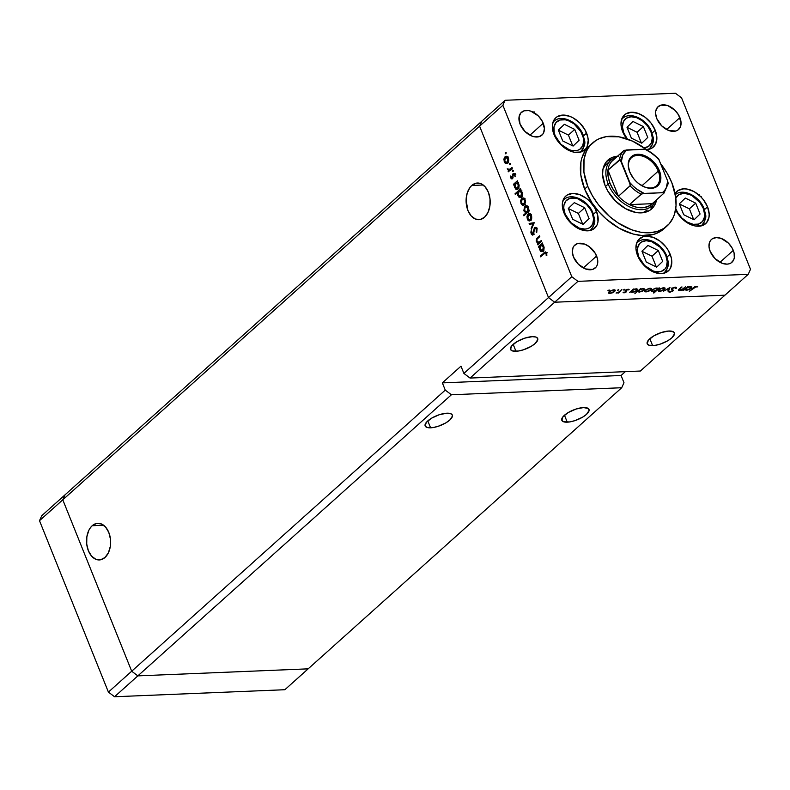 <?xml version="1.0" encoding="UTF-8"?>
<svg xmlns="http://www.w3.org/2000/svg" width="790" height="790" viewBox="0 0 790 790"><rect width="100%" height="100%" fill="white"/><g stroke="black" fill="none" stroke-linecap="round" stroke-linejoin="round"><path stroke-width="1.19" d="M308.149 668.844L137.835 675.875L131.693 671.224L62.785 499.813L65.047 494.817L41.761 515.692L346 242.945L65.047 494.817L62.785 499.813L39.5 520.689L41.761 515.692L39.5 520.689L62.785 499.813L65.047 494.817L62.785 499.813L479.589 126.163L481.851 121.156L346 242.945L481.851 121.156L479.589 126.163L62.785 499.813L131.693 671.224L108.408 692.099L39.5 520.689L108.408 692.099L445.264 390.112L451.406 394.763L137.835 675.875L131.693 671.224L62.785 499.813L131.693 671.224L137.835 675.875L114.55 696.75L108.408 692.099L114.55 696.75L451.406 394.763L621.72 387.732L284.864 689.719L114.55 696.75L284.864 689.719L308.149 668.844L137.835 675.875L131.693 671.224L445.264 390.112L442.351 382.874L445.264 390.112L451.406 394.763L621.72 387.732L308.149 668.844L137.835 675.875L308.149 668.844M430.59 427.815A14.635 5.254 -21.9 0 1 425.158 425.968A14.635 5.254 -21.9 0 1 431.696 418.117A14.635 5.254 -21.9 0 1 446.883 413.209L439.378 414.691L431.656 418.137L426.324 422.383L425.168 425.998L426.985 427.439L432.9 427.588L438.094 426.333L445.817 422.887L449.777 420.053L452.443 416.073L452.305 415.026L450.488 413.585L446.883 413.209A14.635 5.254 -21.9 0 1 452.315 415.056A14.635 5.254 -21.9 0 1 445.777 422.907A14.635 5.254 -21.9 0 1 430.59 427.815L427.795 420.882L430.59 427.815M567.26 422.176A14.635 5.254 -21.9 0 1 561.828 420.329A14.635 5.254 -21.9 0 1 568.365 412.469A14.635 5.254 -21.9 0 1 583.553 407.561L576.048 409.042L568.326 412.489L562.984 416.735L561.838 420.359L563.655 421.791L569.56 421.939L574.764 420.685L582.487 417.238L586.447 414.414L589.113 410.425L588.313 408.539L583.553 407.561A14.635 5.254 -21.9 0 1 588.985 409.408A14.635 5.254 -21.9 0 1 582.447 417.258A14.635 5.254 -21.9 0 1 567.26 422.176L564.465 415.234L567.26 422.176M652.629 345.635A14.635 5.254 -21.9 0 1 647.207 343.788A14.635 5.254 -21.9 0 1 653.735 335.928A14.635 5.254 -21.9 0 1 668.933 331.02L661.428 332.501L653.705 335.947L648.363 340.194L647.217 343.818L649.034 345.25L654.94 345.398L660.144 344.144L667.866 340.697L671.826 337.873L674.492 333.884L673.692 331.998L668.933 331.02A14.635 5.254 -21.9 0 1 674.364 332.866A14.635 5.254 -21.9 0 1 667.827 340.717A14.635 5.254 -21.9 0 1 652.629 345.635L649.844 338.693L652.629 345.635M515.969 351.283A14.635 5.254 -21.9 0 1 510.538 349.437A14.635 5.254 -21.9 0 1 517.075 341.576A14.635 5.254 -21.9 0 1 532.263 336.668L524.758 338.15L517.035 341.596L511.703 345.842L510.547 349.466L512.364 350.898L518.28 351.046L523.474 349.792L531.196 346.346L535.156 343.522L537.822 339.532L537.684 338.485L535.867 337.044L532.263 336.668A14.635 5.254 -21.9 0 1 537.694 338.515A14.635 5.254 -21.9 0 1 531.157 346.366A14.635 5.254 -21.9 0 1 515.969 351.283L513.174 344.341L515.969 351.283M92.203 525.725L103.648 525.251L92.203 525.725L90.337 527.819L88.786 530.436L86.851 536.854L86.712 543.994L88.381 550.768L91.601 556.15L95.886 559.32L100.587 559.794L104.981 557.493A18.348 12.038 87.6 0 1 99.352 559.942A18.348 12.038 87.6 0 1 87.127 546.591A18.348 12.038 87.6 0 1 92.203 525.725A18.348 12.038 87.6 0 1 97.832 523.286A18.348 12.038 87.6 0 1 110.057 536.627A18.348 12.038 87.6 0 1 104.981 557.493L108.398 552.783L110.333 546.374L110.472 539.234L108.803 532.45L105.584 527.068L101.298 523.908L96.597 523.434L92.203 525.725M471.758 185.472L483.194 184.998L471.758 185.472L469.882 187.556L467.157 193.234L466.1 200.147L467.927 210.515L471.146 215.897L475.432 219.057L480.132 219.531L484.527 217.24A18.348 12.038 87.6 0 1 478.898 219.679A18.348 12.038 87.6 0 1 466.673 206.338A18.348 12.038 87.6 0 1 471.758 185.472A18.348 12.038 87.6 0 1 477.377 183.023A18.348 12.038 87.6 0 1 489.612 196.374A18.348 12.038 87.6 0 1 484.527 217.24L487.944 212.53L489.879 206.111L490.017 198.971L488.358 192.197L485.129 186.815L480.843 183.645L476.153 183.171L471.758 185.472M623.981 382.725L621.72 387.732L623.981 382.725L621.068 375.487L623.981 382.725M724.953 295.184L554.639 302.224L548.497 297.563L479.589 126.163L548.497 297.563L463.888 373.413L460.975 366.175L442.351 382.874L621.068 375.487L625.354 371.646L621.068 375.487L442.351 382.874L460.975 366.175L463.888 373.413L548.497 297.563L554.639 302.224L470.04 378.064L463.888 373.413L470.04 378.064L554.639 302.224L724.953 295.184L640.344 371.033L470.04 378.064L640.344 371.033L748.239 274.308L577.925 281.349L554.639 302.224L724.953 295.184L554.639 302.224L577.925 281.349L748.239 274.308L750.5 269.311L681.592 97.901L750.5 269.311L748.239 274.308L724.953 295.184M647.158 210.13A30.672 20.362 -131.9 0 1 642.882 212.737L647.227 210.071M650.002 210.189A32.755 21.745 48.1 0 0 652.905 204.857L652.224 206.634M656.608 199.752A32.755 21.745 -131.9 0 1 651.661 208.906A32.755 21.745 -131.9 0 1 605.091 185.531L602.602 174.6L602.918 169.603L604.261 165.179L606.582 161.496L609.801 158.701L613.79 156.894L618.392 156.144M592.569 143L589.468 145.775A55.754 37.021 48.1 0 0 584.639 189.037L587.74 186.252A55.754 37.021 -131.9 0 1 592.569 143A55.754 37.021 -131.9 0 1 645.894 149.211L632.494 141.114L618.955 136.818L606.355 136.631L599.008 138.813L595.769 140.571L590.288 145.33L588.106 148.293L586.328 151.601L584.047 159.136L583.919 172.161L587.74 186.252L584.639 189.037L580.808 174.946L580.936 161.92L581.865 158.01L585.005 151.078L589.745 145.538M660.805 163.915A55.754 37.021 -131.9 0 1 671.846 182.776A55.754 37.021 -131.9 0 1 667.007 226.029A55.754 37.021 -131.9 0 1 587.74 186.252L592.332 195.634L598.366 204.6L609.594 216.49L618.116 222.938L631.635 229.791L640.621 232.211L649.202 232.793L657.033 231.529L663.817 228.458L669.298 223.698L673.248 217.428L674.611 213.804L676.033 205.746L675.667 196.868L671.846 182.776L667.244 173.385L660.805 163.915M586.585 133.115A21.607 14.348 -131.9 0 1 584.709 149.883A21.607 14.348 -131.9 0 1 553.988 134.468L552.358 127.259L552.556 123.961L554.985 118.609L557.098 116.762L562.766 115.083L569.57 116.249L573.086 117.858L579.653 122.835L584.798 129.481L587.74 136.779L588.224 140.334L587.128 146.545L585.597 148.974L580.848 152.016L574.488 152.273L571.002 151.334L564.08 147.503L560.92 144.748L558.115 141.578L553.988 134.468A21.607 14.348 -131.9 0 1 555.864 117.7A21.607 14.348 -131.9 0 1 586.585 133.115L583.494 135.89L586.585 133.115M624.456 114.915L624.505 114.866A21.607 14.348 -131.9 0 0 622.629 131.634L626.835 138.843A21.607 14.348 -131.9 0 1 622.629 131.634L620.999 124.415L622.086 118.204L625.739 113.928L631.408 112.249L638.211 113.414L645.134 117.246L651.108 123.171L655.226 130.281L652.135 133.056L655.226 130.281A21.607 14.348 -131.9 0 1 653.35 147.049A21.607 14.348 -131.9 0 1 646.961 149.636M707.544 206.862A21.607 14.348 -131.9 0 1 705.677 223.619A21.607 14.348 -131.9 0 1 675.578 209.646L679.074 215.315L685.049 221.239L688.455 223.471L695.447 226.019L701.806 225.752L706.556 222.721L708.976 217.369L709.183 214.07L707.544 206.862L704.453 209.627L707.544 206.862L703.426 199.752L700.621 196.582L694.055 191.605L687.053 189.057L683.725 188.83L678.067 190.508L675.095 193.501A21.607 14.348 -131.9 0 1 676.832 191.447A21.607 14.348 -131.9 0 1 707.544 206.862M670.157 254.222A21.607 14.348 -131.9 0 1 668.281 270.98A21.607 14.348 -131.9 0 1 637.57 255.565L635.93 248.356L637.017 242.145L638.557 239.716L643.307 236.674L646.339 236.18L653.152 237.356L660.065 241.187L666.039 247.112L668.38 250.588L671.312 257.886L671.796 261.431L670.7 267.652L669.169 270.081L664.42 273.113L661.378 273.607L654.574 272.441L647.652 268.6L644.492 265.845L639.347 259.209L637.57 255.565A21.607 14.348 -131.9 0 1 639.436 238.807A21.607 14.348 -131.9 0 1 670.157 254.222L667.066 256.987L670.157 254.222M596.539 211.453A21.607 14.348 -131.9 0 1 594.663 228.211A21.607 14.348 -131.9 0 1 563.942 212.796L562.302 205.588L562.51 202.289L564.929 196.937L567.052 195.091L572.72 193.412L579.524 194.577L586.447 198.418L589.607 201.164L594.751 207.81L597.684 215.117L597.971 221.96L597.082 224.874L593.428 229.149L590.792 230.344L587.76 230.838L580.956 229.663L574.034 225.831L570.864 223.076L568.059 219.906L563.942 212.796A21.607 14.348 -131.9 0 1 565.818 196.039A21.607 14.348 -131.9 0 1 596.539 211.453L593.448 214.218L596.539 211.453M733.278 250.391A15.336 10.181 -131.9 0 1 731.945 262.28A15.336 10.181 -131.9 0 1 710.141 251.339L708.986 246.223L709.756 241.809L710.852 240.091L712.353 238.778L716.372 237.583L721.201 238.412L728.36 243.093L732.014 247.803L734.098 252.988L734.295 257.846L733.663 259.92L731.066 262.952L729.2 263.791L727.047 264.146L722.218 263.317L715.059 258.636L710.141 251.339A15.336 10.181 -131.9 0 1 711.474 239.449A15.336 10.181 -131.9 0 1 733.278 250.391L719.976 262.31L733.278 250.391M543.224 123.25A15.336 10.181 -131.9 0 1 541.9 135.149A15.336 10.181 -131.9 0 1 520.096 124.208L519.079 116.752L520.798 112.96L524.175 110.798L528.688 110.61L531.157 111.281L538.316 115.952L541.96 120.673L544.389 128.375L543.619 132.779L542.523 134.507L539.155 136.66L534.642 136.848L532.174 136.176L525.014 131.505L520.096 124.208A15.336 10.181 -131.9 0 1 521.43 112.308A15.336 10.181 -131.9 0 1 543.224 123.25L529.932 135.169L543.224 123.25M679.894 117.601A15.336 10.181 -131.9 0 1 678.571 129.501A15.336 10.181 -131.9 0 1 656.767 118.559L655.601 113.444L655.749 111.104L657.468 107.312L660.845 105.149L667.827 105.633L674.986 110.314L678.63 115.024L681.059 122.727L680.289 127.131L677.692 130.172L675.825 131.012L668.834 130.538L661.684 125.857L656.767 118.559A15.336 10.181 -131.9 0 1 658.1 106.67A15.336 10.181 -131.9 0 1 679.894 117.601L666.602 129.53L679.894 117.601M596.608 256.029A15.336 10.181 -131.9 0 1 595.275 267.928A15.336 10.181 -131.9 0 1 573.481 256.987L572.315 251.872L573.086 247.458L574.182 245.739L577.549 243.577L584.531 244.061L589.449 246.786L595.344 253.452L597.428 258.636L597.625 263.495L596.993 265.559L595.907 267.287L592.53 269.439L585.548 268.965L578.389 264.285L573.481 256.987A15.336 10.181 -131.9 0 1 574.804 245.097A15.336 10.181 -131.9 0 1 596.608 256.029L583.306 267.958L596.608 256.029M571.782 276.697L502.875 105.287L479.589 126.163L548.497 297.563L571.782 276.697L577.925 281.349L571.782 276.697L548.497 297.563L554.639 302.224L548.497 297.563L479.589 126.163L502.875 105.287L571.782 276.697M540.163 242.54L536.933 241.444L537.082 239.143L539.807 236.575L539.511 235.815L537.476 237.632L538.681 237.583L537.476 237.632L536.39 241.74L538.128 243.389L539.333 243.34L537.407 244.031L538.612 243.982L537.407 244.031L537.713 244.791L541.683 241.227L541.377 240.476L541.683 241.227L537.713 244.791L537.407 244.031L538.128 243.389L536.193 241.069L536.637 238.541L539.511 235.815L539.807 236.575L537.131 239.064L536.756 240.861L538.563 242.668L541.377 240.476L538.444 242.678L540.548 242.599M532.914 234.057L531.729 233.435L531.759 231.164L531.157 230.779L531.137 233.85L533.24 234.798L534.731 228.458L537.032 229.258L536.311 229.288L536.153 231.954L536.894 231.924L536.153 231.954L536.716 232.418L536.874 228.784L534.435 227.688L536.025 227.629L534.435 227.688L535.284 227.352L537.022 229.219L536.716 232.418L536.153 231.954L536.37 229.446L535.255 228.251L534.386 229.001L533.24 234.798L531.542 234.561L530.88 232.309L531.157 230.779L531.759 231.164L531.828 233.662L533.013 233.958L534.435 227.688L532.569 234.215L534.662 234.126M534.238 222.701L531.443 229.189L531.117 228.369L533.181 223.728L529.468 224.271L529.132 223.452L534.238 222.701L529.132 223.452L529.468 224.271L533.181 223.728L531.117 228.369L531.443 229.189L534.238 222.701M528.905 220.884L530.653 220.469L529.359 220.973L527.977 220.262L526.92 216.934L527.72 214.475L529.438 213.586L530.771 214.337L531.63 216.095L531.739 218.228L530.85 220.272L531.413 215.433L529.201 213.577L528.085 214.08L527.009 216.184L527.295 219.116L529.517 220.973M522.585 205.173L524.333 204.758L523.039 205.272L521.667 204.561L520.61 201.223L521.4 198.764L523.128 197.875L524.461 198.626L525.311 200.383L525.419 202.526L524.53 204.561L525.093 199.732L522.891 197.865L521.765 198.369L520.699 200.482L520.985 203.415L522.585 205.173L523.79 205.124L523.197 205.272M514.458 184.445L513.717 185.097L513.411 184.347L517.381 180.782L517.687 181.542L517.006 182.154L518.438 183.329L519.119 185.374L518.912 187.595L517.796 189.235L515.712 189.146L514.28 186.075L514.458 184.445L514.655 187.665L516.917 189.561L518.003 189.067L518.773 184.001L517.006 182.154L517.687 181.542L517.381 180.782L513.411 184.347L513.717 185.097L514.458 184.445M506.153 152.608L505.58 153.803L505.264 152.519L506.153 152.608L505.422 152.312L505.245 153.418L505.985 153.714L506.153 152.608L505.422 152.312M505.867 163.579L507.614 163.165L506.321 163.668L504.948 162.957L503.892 159.629L504.682 157.171L506.4 156.282L507.733 157.032L508.592 158.78L508.701 160.923L507.812 162.967L508.375 158.128L506.163 156.272L505.047 156.766L503.971 158.879L504.267 161.812L506.479 163.668M510.547 163.55L509.975 164.745L509.659 163.461L510.547 163.55L509.817 163.254L509.649 164.359L510.38 164.656L510.547 163.55L509.817 163.254M509.274 169.741L510.695 169.682L507.249 168.793L508.642 170.492L509.846 170.442L508.059 171.015L509.264 170.966L508.059 171.015L508.365 171.776L512.335 168.221L512.029 167.46L512.335 168.221L508.365 171.776L508.642 170.492L507.249 168.793L509.096 169.801L512.029 167.46L508.78 169.86L510.883 169.781M513.293 170.373L512.72 171.568L512.404 170.285L513.293 170.373L512.562 170.077L512.394 171.183L513.125 171.489L513.293 170.373L512.562 170.077M513.411 174.472L515.11 174.965L514.488 174.985L515.129 176.763L514.962 174.511L513.085 173.731L514.379 173.681L513.085 173.731L512.582 174.57L513.342 174.541L512.582 174.57L512.473 176.18L513.075 176.16L512.473 176.18L512.424 177.434L513.056 177.404L512.147 177.967L512.947 177.928L511.288 177.641L510.735 175.992L510.804 178.076L512.473 178.708L511.9 178.984L510.755 177.957L510.735 175.992L512.038 178.036L512.789 174.086L513.846 173.454L514.794 174.175L515.129 176.763L514.28 174.63L513.411 174.472L512.473 178.708L513.411 174.472L515.831 174.244M517.707 192.424L515.337 194.557L515.031 193.797L520.61 188.8L520.916 189.561L520.225 190.173L521.667 191.338L522.338 193.392L522.131 195.614L521.015 197.253L518.931 197.164L517.519 194.073L517.707 192.424L517.875 195.673L520.136 197.579L521.222 197.085L521.993 192.019L520.225 190.173L520.916 189.561L520.61 188.8L515.031 193.797L515.337 194.557L517.707 192.424M528.411 210.693L529.142 210.031L529.448 210.792L523.879 215.789L523.573 215.028L525.893 212.945L523.869 210.476L524.659 206.259L525.982 205.568L527.325 206.121L528.559 209.893L528.214 207.474L525.952 205.568L524.856 206.062L524.086 211.137L525.893 212.945L523.573 215.028L523.879 215.789L529.448 210.792L529.142 210.031L528.411 210.693L529.389 210.654L528.411 210.693M539.452 246.618L538.711 247.28L538.415 246.519L542.384 242.965L542.69 243.725L541.999 244.337L543.441 245.502L544.113 247.556L543.905 249.778L542.789 251.418L540.706 251.329L539.284 248.258L539.452 246.618L539.649 249.838L541.91 251.743L542.997 251.25L543.767 246.184L541.999 244.337L542.69 243.725L542.384 242.965L538.415 246.519L538.711 247.28L539.452 246.618M546.048 253.501L545.12 252.899L540.567 256.829L540.261 256.069L545.327 251.892L546.68 253.185L546.818 255.644L546.216 255.565L546.048 253.511L546.216 255.565L546.818 255.644L546.621 253.037L545.357 251.892L540.261 256.069L540.567 256.829L545.278 252.869L546.048 253.511M505.136 100.281L675.45 93.25L505.136 100.281L502.875 105.287L505.136 100.281L481.851 121.156L505.136 100.281M685.444 286.859L682.135 290.394L681.474 290.424L682.185 289.782L678.857 290.542L678.343 290.068L678.877 289.298L682.047 286.997L679.193 289.772L681.602 289.742L685.444 286.859L682.837 289.11L679.963 290.127L679.351 289.486L681.385 287.027L678.363 290.256L682.185 289.782L681.474 290.424L682.135 290.394L685.444 286.859M672.28 287.925L671.865 288.646L672.833 291.066L673.248 290.335L672.093 288.429L672.33 289.002L672.448 288.172L674.788 287.244L675.667 288.399L676.566 288.123L675.509 287.155L671.944 288.557L673.208 287.767L675.855 287.155L676.566 288.123L675.667 288.399L674.956 287.649L673.09 288.192L672.33 289.002L673.031 290.868L669.94 292.26L668.715 291.53L670.592 291.757L672.32 290.937L671.5 289.446L671.944 288.557L672.152 291.115L668.774 291.915M669.969 287.501L668.547 290.957L667.836 290.987L668.942 288.469L663.551 291.164L669.969 287.501L663.551 291.164L668.942 288.469L667.836 290.987L668.547 290.957L669.969 287.501M658.268 290.878L659.65 291.382L659.452 290.878L659.65 291.382L662.356 290.71L664.509 289.416L664.291 288.893L664.509 289.416L662.01 290.848L658.692 291.283L658.258 290.621L658.939 289.644L663.768 287.698L665.15 288.143L664.509 289.416L665.15 288.133L663.768 287.698L658.939 289.644L658.287 290.937M644.581 291.441L645.973 291.945L645.766 291.441L645.973 291.945L648.679 291.273L650.822 289.979L650.614 289.456L650.624 290.157L648.323 291.421L645.015 291.846L644.571 291.184L645.262 290.207L648.867 288.439L651.474 288.706L650.822 289.979L651.464 288.696L650.081 288.261L645.262 290.207L644.601 291.5M630.884 291.885L632.257 292.517L632.059 292.024L632.257 292.517L637.125 290.562L637.767 289.298L636.385 288.834L633.432 289.594L634.123 288.982L633.462 289.012L629.492 292.567L633.462 289.012L634.123 288.982L633.432 289.594L636.226 288.834L637.767 289.288L637.125 290.562L634.834 291.905L630.924 292.112M609.139 289.96L607.935 290.671L609.297 290.335M608.448 292.942L609.841 293.446L609.633 292.932L609.841 293.446L612.546 292.764L614.689 291.471L614.482 290.957L614.482 291.648L612.191 292.912L608.883 293.347L608.438 292.675L609.12 291.707L613.949 289.752L615.331 290.197L614.689 291.471L615.331 290.187L613.949 289.752L609.12 291.707L608.468 292.991M618.669 289.565L617.464 290.276L618.827 289.94M621.849 289.486L618.54 293.021L617.879 293.05L618.471 292.527L616.062 293.07L618.827 292.053L621.849 289.486L619.034 291.915L616.062 293.07L618.471 292.527L617.879 293.05L618.54 293.021L621.849 289.486M624.515 289.318L623.31 290.029L624.683 289.703M629.126 289.584L628.119 289.17L625.404 290.266L625.631 291.915L623.093 292.409L623.903 292.863L626.312 291.865L625.601 290.098L626.203 291.964L624.199 292.833L623.093 292.409L625.631 291.915L625.068 290.681L626.45 289.604L629.126 289.584L626.075 290.216L626.312 291.865L626.075 290.216L629.097 289.486M637.895 291.569L639.238 292.221L639.041 291.737L639.238 292.221L644.107 290.276L644.749 289.012L643.366 288.538L640.413 289.308L641.105 288.696L640.443 288.725L634.864 293.712L640.443 288.725L641.105 288.696L640.413 289.308L643.208 288.548L644.749 289.002L644.107 290.276L641.816 291.609L637.935 291.806M658.198 288.617L656.826 287.985L651.957 289.94L651.306 291.194L652.698 291.668L652.491 291.154L652.698 291.668L655.572 290.611L653.36 292.952L654.021 292.922L659.591 287.925L658.04 288.231L659.591 287.925L654.021 292.922L653.36 292.952L655.68 290.868L651.77 291.579L651.76 290.118L655.601 288.162L658.159 288.399M685.039 289.644L686.411 290.276L686.214 289.792L686.411 290.276L691.28 288.33L691.922 287.066L690.539 286.592L687.586 287.363L688.278 286.74L687.616 286.77L683.646 290.335L687.616 286.77L688.278 286.74L687.586 287.363L690.213 286.612L691.922 287.047L689.324 289.525L686.698 290.256L685.078 289.871M696.049 286.78L689.354 291.342L694.558 286.889L696.642 286.276L697.787 286.77L696.049 286.78L697.787 286.77L696.642 286.276L693.018 288.054L689.354 291.342L693.462 287.669L696.049 286.78M481.851 121.156L479.589 126.163L481.851 121.156M681.592 97.901L675.45 93.25L681.592 97.901M663.63 229.061L660.717 231.243L653.932 234.314L641.885 235.519L633.057 234.008L619.459 228.409L606.493 219.274L598.751 211.592L592.075 202.981L584.639 189.037A55.754 37.021 48.1 0 0 663.906 228.814L667.007 226.029M624.505 114.866A21.607 14.348 -131.9 0 1 655.226 130.281L656.865 137.49L655.769 143.711L652.115 147.987L646.447 149.666M656.668 199.426L655.325 203.85L652.994 207.533L649.785 210.328L645.795 212.135L641.194 212.885L636.157 212.54L625.552 208.669L615.588 201.124L607.787 191.052L605.091 185.531A32.755 21.745 -131.9 0 1 607.925 160.123A32.755 21.745 -131.9 0 1 617.563 156.203M610.68 159.679L612.082 159.323A32.755 21.745 48.1 0 0 606.473 161.624L606.7 161.476M602.78 169.198L604.962 165.752M603.155 168.428A30.672 20.362 -131.9 0 1 606.216 164.458L610.877 160.291A30.672 20.362 -131.9 0 1 616.378 157.259A30.672 20.362 48.1 0 0 608.211 184.08L610.038 183.339A29.27 19.434 -131.9 0 1 607.945 170.156A29.27 19.434 -131.9 0 1 612.013 161.17A29.27 19.434 -131.9 0 1 613.178 160.123L612.013 161.17A29.27 19.434 48.1 0 0 607.945 170.156L608.122 176.535L610.038 183.339L613.573 190.084L618.442 196.266L607.945 170.156L620.15 159.708L630.361 184.939M610.324 293.001L609.297 292.646L609.633 291.303L613.307 289.821L614.531 290.532L614.037 291.5L610.779 292.962L613.692 291.777L614.531 290.532L613.02 290.236L610.542 291.125L609.268 292.448L610.324 293.001M623.093 292.409L623.903 292.863M624.396 292.418L623.883 292.083M625.038 290.809L625.808 291.599M625.769 291.5L625.305 290.355M627.665 289.604L628.317 289.94M625.68 290.039L626.677 291.332M632.731 292.073L631.635 291.717L631.97 290.335L635.723 288.893L636.938 289.624L636.464 290.592L633.175 292.033L635.911 291.006L636.938 289.614L635.427 289.308L632.909 290.207L631.605 291.569L632.731 292.073M639.712 291.787L638.616 291.431L638.952 290.049L642.705 288.607L643.919 289.338L643.445 290.295L640.157 291.747L643.1 290.582L643.919 289.328L642.408 289.022L639.89 289.91L638.587 291.283L639.712 291.787M646.467 291.51L645.43 291.145L645.776 289.802L649.449 288.32L650.664 289.041L650.17 290.009L646.911 291.471L649.824 290.286L650.664 289.031L649.153 288.745L646.684 289.634L645.4 290.947L646.467 291.51M656.342 288.419L657.448 288.785L656.934 289.742L653.202 291.234L652.135 290.878L652.461 289.535L656.194 288.044L653.103 289.535L652.135 290.888L653.814 291.164L656.174 290.295L657.468 288.962L656.342 288.419M660.144 290.947L659.107 290.582L659.452 289.239L663.126 287.757L664.341 288.478L663.847 289.436L660.588 290.898L663.087 289.989L664.341 288.469L662.84 288.172L660.361 289.071L659.077 290.384L660.144 290.947M668.212 290.118L668.547 290.957L668.212 290.118M676.566 288.123L676.596 287.521M674.956 287.649L675.667 288.399M673.248 290.335L672.33 289.002M668.715 291.53L669.752 292.27L669.367 291.303L669.752 292.27L672.833 291.066L672.369 289.199M670.384 291.777L669.644 291.204M672.369 290.503L671.698 288.824L672.152 291.115M671.539 289.101L671.925 290.058L671.539 289.101M671.53 289.555L671.925 290.058M678.857 289.328L679.361 290.572L678.857 289.328M679.963 290.127L679.351 289.486M686.885 289.841L685.789 289.486L686.135 288.103L689.877 286.661L691.102 287.382L690.628 288.35L687.34 289.802L689.848 288.903L691.122 287.55L689.808 287.047L687.063 287.965L685.76 289.328L686.885 289.841M696.622 286.276L696.977 287.155L696.622 286.276M696.237 286.316L696.444 286.829L696.237 286.316M532.272 112.348L533.615 111.943M534.178 111.854L533.793 113.069M709.144 214.06L709.183 213.507M706.369 204.166L706.507 204.985M699.032 195.229L699.338 194.735M701.234 197.263L701.283 196.72M505.245 153.418L505.985 153.714M507.496 163.263L506.953 162.77M504.948 161.782L504.267 161.812L504.948 161.782M504.603 158.859L503.971 158.879L504.603 158.859M506.745 157.121L507.15 156.687L505.047 156.766L507.259 156.588M506.667 162.355L507.723 163.392M507.358 156.519L506.479 157.575M505.353 157.526L504.593 160.874L505.245 162.217L506.637 162.77L508.237 162.365L507.318 162.404L508.138 160.696L507.891 158.573L508.523 158.543L506.745 157.24L505.353 157.526L507.891 158.573L507.318 162.404L504.751 161.377L505.353 157.526L508.326 157.062M507.318 162.404L506.459 162.789L508.562 162.701M509.649 164.359L510.38 164.656M510.745 170.403L509.481 169.485M510.044 169.218L511.377 169.653M511.9 168.606L510.695 168.655L511.9 168.606M509.589 169.712L510.389 170.344M512.394 171.183L513.125 171.489M510.804 178.076L511.634 178.046L510.804 178.076M512.147 177.967L511.288 177.641M514.685 174.481L515.189 173.642M513.707 173.445L513.085 173.731M511.871 178.984L512.473 178.708M515.07 184.277L513.411 184.347L515.07 184.277M517.025 182.905L517.578 182.401L517.025 182.905M515.337 187.635L514.655 187.665L515.337 187.635M517.045 188.168L517.401 188.672M515.712 183.31L514.971 186.707L515.88 188.306L517.124 188.632L518.625 188.267L517.707 188.306L518.517 186.568L518.27 184.406L518.912 184.386L517.124 183.033L515.712 183.31L518.27 184.406L517.707 188.306L515.139 187.21L515.712 183.31L518.675 182.836M517.707 188.306L516.867 188.672L518.971 188.583M516.245 193.748L515.031 193.797L516.245 193.748M520.245 190.923L520.808 190.42L520.245 190.923M521.143 197.154L520.6 196.661M518.556 195.653L517.875 195.673L518.556 195.653M520.264 196.187L521.489 197.342M518.931 191.328L518.191 194.725L519.099 196.325L520.343 196.651L521.854 196.285L520.926 196.325L521.746 194.587L521.499 192.424L522.131 192.405L520.343 191.052L518.931 191.328L521.499 192.424L520.926 196.325L518.358 195.229L518.931 191.328L521.904 190.854M520.926 196.325L520.087 196.69L522.19 196.601M521.667 203.386L520.985 203.415L521.667 203.386M521.331 200.453L520.699 200.482L521.331 200.453M523.474 198.725L523.869 198.28L521.765 198.369L523.977 198.191M524.076 198.112L523.197 199.169M522.072 199.119L521.311 202.477L521.973 203.81L523.365 204.363L524.955 203.958L524.037 203.998L524.866 202.299L524.609 200.166L525.241 200.147L523.474 198.833L522.072 199.119L524.609 200.166L524.037 203.998L521.479 202.981L522.072 199.119L525.054 198.655M524.037 203.998L523.187 204.383L525.291 204.294M524.777 214.979L523.573 215.028L524.777 214.979M527.098 212.895L525.893 212.945L527.098 212.895M527.414 212.619L526.881 212.184M524.767 211.108L524.086 211.137L524.767 211.108M526.545 206.437L526.96 205.973L524.856 206.062L527.039 205.904M527.167 205.805L526.407 206.644M526.535 211.72L527.463 212.648M527.147 211.819L527.957 208.698L526.16 206.457L524.461 208.037L524.59 210.713L525.735 212.095L527.147 211.819L524.59 210.713L525.162 206.822L528.362 207.889L527.72 207.918L527.147 211.819L528.352 211.769L526.288 212.204L528.392 212.115M525.162 206.822L528.105 206.368M527.987 219.097L527.295 219.116L527.987 219.097M527.641 216.164L527.009 216.184L527.641 216.164M529.784 214.426L530.189 213.991L528.085 214.08L530.297 213.902M530.396 213.823L529.507 214.88M528.392 214.831L527.621 218.178L528.283 219.521L529.675 220.074L531.275 219.669L530.347 219.709L531.176 218.01L530.919 215.877L531.561 215.848L529.784 214.544L528.392 214.831L530.919 215.877L530.347 219.709L527.789 218.682L528.392 214.831L531.364 214.367M530.347 219.709L529.498 220.094L531.601 220.005M531.818 228.34L531.117 228.369L531.818 228.34M533.892 223.698L533.181 223.728L533.892 223.698M531.482 223.975L531.236 223.363L529.132 223.452L534.228 222.928L531.236 223.363L531.482 223.975M534.731 228.458L537.309 228.172M532.559 235.104L533.24 234.798M533.981 232.853L533.398 232.872L533.981 232.853M534.08 231.233L533.477 231.253L534.08 231.233M535.205 227.352L534.435 227.688M536.4 227.747L536.064 228.28M539.619 243.083L539.096 242.658M538.829 242.599L540.222 242.54M541.15 241.71L539.945 241.76L541.15 241.71M538.82 242.293L539.718 243.132M540.064 246.45L538.415 246.519L540.064 246.45M542.019 245.088L542.582 244.584L542.019 245.088M542.918 251.319L542.375 250.835M540.33 249.818L539.649 249.838L540.33 249.818M542.039 250.351L543.263 251.506M540.706 245.493L539.965 248.889L540.874 250.489L542.118 250.815L543.629 250.45L542.7 250.489L543.52 248.751L543.273 246.589L543.905 246.569L542.118 245.216L540.706 245.493L543.273 246.589L542.7 250.489L540.133 249.393L540.706 245.493L543.678 245.019M542.7 250.489L541.861 250.855L543.964 250.766M541.466 256.019L540.261 256.069L541.466 256.019M546.364 252.405L543.925 252.78L546.305 252.445M546.828 255.545L546.216 255.565L546.828 255.545M546.868 254.094L546.196 254.123L546.868 254.094M562.974 200.453L563.951 199.574L562.895 200.709A20.214 13.42 -131.9 0 1 563.951 199.574C571.782 192.059 588.491 200.769 593.073 213.231A2.232 0.8 158.1 0 0 592.253 212.954A17.982 11.939 -131.9 0 1 584.946 229.09A17.982 11.939 -131.9 0 1 565.126 214.07L563.764 208.076L563.932 205.331L565.946 200.877L569.906 198.349L575.189 198.132L578.092 198.912L586.486 204.403L590.762 209.923L592.253 212.954L593.616 218.958L592.698 224.133L589.656 227.688L587.474 228.675L584.946 229.09L579.277 228.113L570.884 222.632L565.126 214.07A17.982 11.939 -131.9 0 1 572.424 197.944A17.982 11.939 -131.9 0 1 592.253 212.954A2.232 0.8 -21.9 0 1 593.073 213.231A2.232 0.8 -21.9 0 1 592.688 214.001A20.214 13.42 -131.9 0 1 590.94 229.683A20.214 13.42 -131.9 0 1 589.696 230.611L590.94 229.683L589.952 230.561M568.306 208.422L572.681 219.284L583.05 224.38L589.063 218.613L584.699 207.74L574.32 202.655L568.306 208.422L574.32 202.655L584.699 207.74L578.359 213.419L568.346 208.501L578.359 213.419L584.699 207.74L589.063 218.613L583.05 224.38L572.681 219.284L568.306 208.422M582.694 224.202L578.359 213.419L582.694 224.202M675.815 198.033A17.982 11.939 -131.9 0 1 689.285 194.399A17.982 11.939 -131.9 0 1 703.258 208.363A2.232 0.8 -21.9 0 1 704.087 208.649A2.232 0.8 -21.9 0 1 703.702 209.409A20.214 13.42 -131.9 0 1 701.945 225.091A20.214 13.42 -131.9 0 1 700.71 226.019L701.945 225.091L700.967 225.97M675.687 198.31L678.729 194.755L683.439 193.353L689.107 194.33L692.03 195.673L699.831 202.447L703.258 208.363L704.621 214.367L704.453 217.112L702.438 221.565L698.479 224.093L693.195 224.311L687.369 222.188L681.898 218.04L677.623 212.52L675.756 208.481M679.321 203.83L683.686 214.702L694.064 219.788L700.078 214.021L695.714 203.158L685.335 198.063L679.321 203.83L685.335 198.063L695.714 203.158L689.374 208.837L679.351 203.919L689.374 208.837L695.714 203.158L700.078 214.021L694.064 219.788L683.686 214.702L679.321 203.83M674.966 194.992C682.797 187.477 699.496 196.177 704.087 208.649A2.232 0.8 158.1 0 0 703.258 208.363A17.982 11.939 -131.9 0 1 695.96 224.498A17.982 11.939 -131.9 0 1 676.141 209.488M693.709 219.62L689.374 208.837L693.709 219.62M636.592 243.231L637.57 242.352L636.513 243.478A20.214 13.42 -131.9 0 1 637.57 242.352C645.41 234.837 662.109 243.537 666.701 256.009A2.232 0.8 158.1 0 0 665.871 255.723A17.982 11.939 -131.9 0 1 658.564 271.859A17.982 11.939 -131.9 0 1 638.745 256.849L637.382 250.845L637.55 248.1L639.564 243.646L641.332 242.115L646.052 240.713L651.711 241.681L660.104 247.171L664.39 252.701L665.871 255.723L667.234 261.727L666.326 266.901L665.052 268.926L661.092 271.454L655.799 271.671L652.905 270.891L644.512 265.401L638.745 256.849A17.982 11.939 -131.9 0 1 646.052 240.713A17.982 11.939 -131.9 0 1 665.871 255.723A2.232 0.8 -21.9 0 1 666.701 256.009A2.232 0.8 -21.9 0 1 666.306 256.77A20.214 13.42 -131.9 0 1 664.558 272.451A20.214 13.42 -131.9 0 1 663.314 273.38L664.558 272.451L663.58 273.33M641.934 251.19L646.299 262.053L656.678 267.148L662.682 261.381L658.317 250.519L647.938 245.423L641.934 251.19L647.938 245.423L658.317 250.519L651.987 256.197L641.964 251.279L651.987 256.197L658.317 250.519L662.682 261.381L656.678 267.148L646.299 262.053L641.934 251.19M656.322 266.971L651.987 256.197L656.322 266.971M627.418 139.05L623.814 132.908A17.982 11.939 -131.9 0 1 631.121 116.772A17.982 11.939 -131.9 0 1 650.94 131.792A2.232 0.8 -21.9 0 1 651.77 132.068A2.232 0.8 -21.9 0 1 651.375 132.829A20.214 13.42 -131.9 0 1 649.627 148.51A20.214 13.42 -131.9 0 1 648.383 149.448L649.627 148.51L648.649 149.389M623.814 132.908L622.451 126.904L623.359 121.729L626.401 118.174L631.121 116.772L636.78 117.749L642.537 120.939L647.514 125.867L650.94 131.792A2.232 0.8 158.1 0 1 651.77 132.068C647.178 119.596 630.479 110.896 622.639 118.411L621.582 119.547A20.214 13.42 -131.9 0 1 622.639 118.411L621.661 119.29M644.097 147.888A17.982 11.939 -131.9 0 0 650.94 131.792L652.303 137.786L651.394 142.96L648.353 146.515L643.633 147.918M627.003 127.259L631.368 138.122L641.747 143.207L647.751 137.44L643.386 126.578L633.007 121.482L627.003 127.259L633.007 121.482L643.386 126.578L637.056 132.256L627.033 127.338L637.056 132.256L643.386 126.578L647.751 137.44L641.747 143.207L631.368 138.122L627.003 127.259M641.391 143.039L637.056 132.256L641.391 143.039M553.02 122.124L553.997 121.245L552.941 122.381A20.214 13.42 -131.9 0 1 553.997 121.245C561.838 113.73 578.537 122.44 583.129 134.902A2.232 0.8 158.1 0 0 582.299 134.626A17.982 11.939 -131.9 0 1 574.992 150.752A17.982 11.939 -131.9 0 1 555.173 135.742L554.215 132.7L553.978 127.002L555.992 122.549L559.952 120.021L565.245 119.803L568.138 120.584L573.895 123.773L580.818 131.594L583.257 137.667L583.662 140.63L582.753 145.794L579.712 149.359L577.52 150.347L572.227 150.564L569.323 149.784L560.939 144.303L555.173 135.742A17.982 11.939 -131.9 0 1 562.48 119.616A17.982 11.939 -131.9 0 1 582.299 134.626A2.232 0.8 -21.9 0 1 583.129 134.902A2.232 0.8 -21.9 0 1 582.734 135.663A20.214 13.42 -131.9 0 1 580.986 151.344A20.214 13.42 -131.9 0 1 579.742 152.282L580.986 151.344L580.008 152.223M558.352 130.093L562.727 140.956L573.106 146.051L579.11 140.274L574.745 129.412L564.366 124.316L558.352 130.093L564.366 124.316L574.745 129.412L568.415 135.09L558.392 130.172L568.415 135.09L574.745 129.412L579.11 140.274L573.106 146.051L562.727 140.956L558.352 130.093M572.75 145.874L568.415 135.09L572.75 145.874M629.877 172.299A18.822 12.492 48.1 0 0 629.956 172.487A18.822 12.492 -131.9 0 1 629.877 172.299L629.877 172.299A18.822 12.492 -131.9 0 1 631.516 157.694A18.822 12.492 -131.9 0 1 658.268 171.124L659.364 170.68A19.651 13.045 -131.9 0 1 657.547 186.025A19.651 13.045 -131.9 0 1 641.944 185.759A19.651 13.045 -131.9 0 1 629.877 172.289A19.651 13.045 -131.9 0 1 629.719 171.904L628.228 165.347L629.215 159.689L630.618 157.487L634.933 154.722L637.698 154.277L643.889 155.334L647.089 156.805L653.063 161.328L657.744 167.371L659.364 170.68L660.855 177.237L659.857 182.895L658.465 185.107L654.14 187.862L651.385 188.316L645.183 187.25L638.893 183.764L636.019 181.256L633.462 178.372L629.719 171.904A19.651 13.045 -131.9 0 1 637.698 154.277A19.651 13.045 -131.9 0 1 659.364 170.68L658.268 171.124A18.822 12.492 -131.9 0 1 656.638 185.719A18.822 12.492 -131.9 0 1 641.766 185.66A18.822 12.492 48.1 0 0 656.579 185.769A18.822 12.492 48.1 0 0 658.268 171.124L641.944 185.759L658.268 171.124A18.822 12.492 48.1 0 0 637.52 155.413A18.822 12.492 48.1 0 0 629.877 172.299M663.936 193.185A29.27 19.434 -131.9 0 1 663.867 193.244L652.224 203.682A29.27 19.434 -131.9 0 1 629.482 204.62L636.039 207.099L642.31 207.78L647.84 206.605L652.224 203.682L629.482 204.62A29.27 19.434 -131.9 0 1 618.442 196.266A29.27 19.434 -131.9 0 1 610.038 183.339L608.211 184.08A30.672 20.362 48.1 0 0 632.622 208.116A30.672 20.362 48.1 0 0 655.424 200.818A30.672 20.362 -131.9 0 1 651.819 205.953A30.672 20.362 -131.9 0 1 608.211 184.08L605.495 186.519L608.211 184.08A30.672 20.362 -131.9 0 1 610.877 160.291M668.123 183.942L667.688 181.038L658.554 158.701M646.398 149.794L644.966 149.192L624.535 150.297M623.833 150.604L612.013 161.17L623.656 150.732A29.27 19.434 48.1 0 0 619.587 159.718A29.27 19.434 -131.9 0 1 623.656 150.732L626.638 149.942L622.806 154.84L621.384 161.555L629.847 182.599L633.027 185.996L636.533 188.978L644.107 193.402L663.531 192.701M630.213 185.66L618.442 196.266L607.945 170.156L619.587 159.718L621.384 161.555A27.877 18.506 -131.9 0 1 626.638 149.942L644.966 149.192A27.877 18.506 -131.9 0 1 659.235 159.985L652.54 153.606L644.966 149.192L646.131 149.261M668.202 183.527L667.688 181.038A27.877 18.506 -131.9 0 1 662.435 192.642L663.867 193.244L652.224 203.682L629.482 204.62L641.855 193.797L662.435 192.642L664.637 190.459L666.266 187.753L667.688 181.038L658.495 158.622M618.442 196.266A29.27 19.434 48.1 0 0 629.482 204.62L641.125 194.182A29.27 19.434 -131.9 0 1 630.084 185.828L618.442 196.266M641.125 194.182L644.107 193.402A27.877 18.506 -131.9 0 1 629.847 182.599L630.084 185.828A29.27 19.434 48.1 0 0 641.125 194.182M609.297 292.646L608.971 291.846M614.531 290.532L614.215 289.752M625.799 291.55L625.315 290.345M631.635 291.717L631.319 290.927M636.938 289.624L636.621 288.824M638.616 291.431L638.3 290.641M643.919 289.338L643.603 288.538M645.43 291.145L645.104 290.355M650.664 289.041L650.348 288.261M657.448 288.785L657.122 287.985M652.135 290.878L651.809 290.068M659.107 290.582L658.791 289.792M664.341 288.478L664.035 287.698M675.667 287.945L675.361 287.165M672.389 290.552L671.421 288.133M679.202 289.92L678.926 289.249M685.789 289.486L685.473 288.696M691.102 287.382L690.776 286.592M511.871 178.086L512.908 178.046M545.278 252.869L547.381 252.78M593.073 213.231C594.149 219.205 597.309 221.161 590.94 229.683M704.087 208.649C705.164 214.613 708.324 216.578 701.945 225.091M666.701 256.009C667.777 261.974 670.927 263.929 664.558 272.451M651.77 132.068C652.846 138.033 655.996 139.998 649.627 148.51M583.129 134.902C584.205 140.867 587.355 142.832 580.986 151.344M668.192 183.596L663.906 193.214M646.358 149.33L658.346 158.435"/></g></svg>
